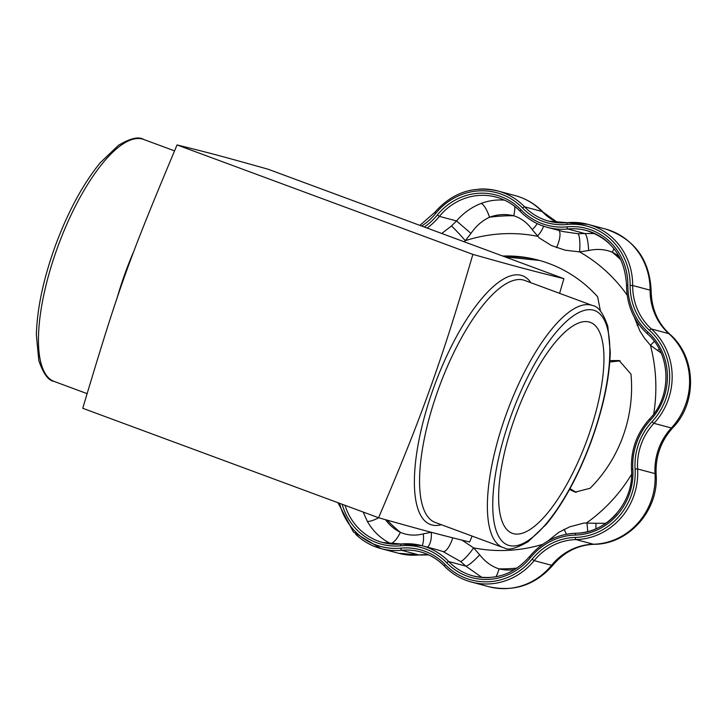 <?xml version="1.0" encoding="UTF-8"?>
<svg xmlns="http://www.w3.org/2000/svg" width="727" height="727" viewBox="0 0 727 727"><rect width="100%" height="100%" fill="white"/><g stroke="black" fill="none" stroke-linecap="round" stroke-linejoin="round"><path stroke-width="1.09" d="M563.888 278.668L268.063 169.209C220.299 155.814 212.075 153.615 177.043 144.927C127.788 262.356 119.273 286.147 82.751 408.283L378.576 517.742C404.03 458.155 417.034 424.804 430.375 387.791C443.561 350.714 454.684 316.672 472.868 254.386C520.641 267.79 528.865 269.981 563.888 278.668L559.59 293.344M472.132 536.099L469.597 542.024C434.564 533.336 426.34 531.146 378.576 517.742M513.407 533.654A112.449 37.704 -69.7 0 1 512.271 533.291A112.449 37.704 -69.7 0 1 515.934 414.744A112.449 37.704 -69.7 0 1 590.315 322.37A112.449 37.704 -69.7 0 1 587.271 439.253A112.449 37.704 -69.7 0 1 513.407 533.654M472.868 254.386L177.043 144.927M451.485 225.979A13.495 0.545 -132.4 0 1 465.307 240.673L470.987 233.403L456.529 220.944L451.485 225.979L441.725 233.467M363.146 512.035L367.326 521.314A58.56 55.143 -75.1 0 0 377.195 534.136A58.56 55.143 -75.1 0 0 390.208 543.36L391.617 544.041M438.017 549.994L443.07 551.593L460.536 561.471L465.834 566.124L481.946 577.465M514.671 569.586A45.065 42.439 104.9 0 1 511.154 569.959A45.065 42.439 104.9 0 1 498.995 568.859A13.495 4.544 -76 0 1 495.978 576.775M595.876 528.838A13.495 2.772 89.2 0 0 595.949 523.267L584.072 523.031L569.723 526.83L558.736 532.355L547.74 541.161M631.599 474.322A159.068 149.789 -75.1 0 1 586.871 522.668A13.495 2.354 -96.9 0 1 587.634 531.637M605.755 523.331L595.949 523.267M489.689 577.565A58.56 55.143 104.9 0 1 473.023 575.902A58.56 55.143 104.9 0 1 448.741 561.562L465.834 566.124A13.495 2.354 134.7 0 0 479.656 554.746L473.595 547.876A13.495 2.308 -51.6 0 1 460.536 561.471M516.979 568.105A177.234 166.892 -75.1 0 1 498.995 568.859C491.57 566.451 485.127 561.744 479.656 554.746M542.687 544.35A159.068 149.789 -75.1 0 1 473.595 547.876L462.008 540.161M427.558 547.195A13.495 6.198 90.2 0 0 431.302 532.291M431.302 532.228L423.268 533.882A13.495 5.825 -96.5 0 1 422.142 545.75M378.676 517.769A13.495 3.262 -29.3 0 1 367.326 521.314M390.208 543.36A13.495 4.462 116.6 0 0 400.368 532.364A45.065 42.439 104.9 0 1 390.354 525.267A45.065 42.439 104.9 0 1 385.51 519.696M423.268 533.882C415.299 535.908 407.665 535.408 400.368 532.364A177.234 166.892 -75.1 0 1 387.191 520.168M654.336 341.408A13.495 1.999 -43.2 0 1 650.401 345.234L657.771 350.614A13.495 2.49 130.8 0 0 659.171 348.951M657.771 350.614L661.134 353.031M634.171 316.917L639.86 330.939L644.713 338.473L650.401 345.234A159.068 149.789 -75.1 0 1 653.709 414.063M613.879 248.543A13.495 4.462 -63.4 0 1 612.352 252.26A45.065 42.439 104.9 0 1 619.34 256.713M577.892 233.712A13.495 2.554 -88.4 0 1 579.564 251.896L588.588 250.506A13.495 2.681 85.3 0 0 584.917 233.549L577.892 233.712L563.416 231.622L547.258 227.315A64.912 61.123 -75.1 0 0 567.823 228.987A58.56 55.143 104.9 0 1 586.371 230.495L586.371 230.495A58.56 55.143 104.9 0 1 609.308 243.49M588.588 250.506C597.231 248.661 605.146 249.243 612.352 252.26A177.234 166.892 -75.1 0 1 620.967 259.93M594.813 233.549L584.917 233.549L567.823 228.987A1.981 0.627 84.4 0 1 567.06 226.842A62.931 59.251 104.9 0 1 542.142 223.643A62.931 59.251 104.9 0 1 521.023 209.812A1.981 0.582 135.9 0 0 520.241 211.366A1.981 0.582 135.9 0 0 520.332 211.412A64.912 61.123 -75.1 0 0 542.115 225.679A64.912 61.123 -75.1 0 0 547.258 227.315C536.871 224.489 527.866 219.172 520.241 211.366C513.407 204.36 505.347 199.598 496.05 197.072A58.56 55.143 104.9 0 1 520.332 211.412M537.198 223.598A13.495 5.498 -42.7 0 1 532.2 229.641L539.389 238.029L551.493 245.572L565.197 250.206L579.564 251.896A159.068 149.789 -75.1 0 1 627.174 295.189M464.117 241.755L465.307 240.673A159.068 149.789 -75.1 0 1 537.271 236.248A13.495 5.952 130.8 0 0 543.478 226.161M504.556 200.161A58.56 55.143 -75.1 0 0 496.814 200.061A58.56 55.143 -75.1 0 0 481.147 203.433A13.495 3.771 -110.6 0 1 489.507 217.255A45.065 42.439 104.9 0 1 501.566 214.656A45.065 42.439 104.9 0 1 513.725 215.765A13.495 4.544 104 0 0 514.78 206.432M470.987 233.403C476.076 225.988 482.246 220.599 489.507 217.255A177.234 166.892 -75.1 0 1 513.725 215.765C521.25 218.2 527.411 222.825 532.2 229.641M481.147 203.433C471.641 207.113 463.435 212.947 456.529 220.944L439.426 216.382L437.381 214.947A62.931 59.251 104.9 0 1 424.314 227.024M502.748 256.049A135.958 128.025 104.9 0 1 538.071 260.057A135.958 128.025 104.9 0 1 597.621 296.752L600.438 311.074M609.908 360.619L619.159 360.547L630.972 374.114A135.958 128.025 104.9 0 1 590.097 488.28L575.121 492.115L569.523 489.462M620.204 360.865L609.808 362.001M569.977 488.644L576.229 492.37M54.08 381.411A129.006 43.256 -69.7 0 1 56.897 249.225A129.006 43.256 -69.7 0 1 143.619 139.43C138.703 136.312 130.306 138.275 118.437 145.318L100.235 162.766C83.314 183.522 68.538 210.666 55.906 244.217C43.638 277.814 37.113 308.03 36.35 334.865L38.813 360.583C43.338 373.751 48.427 380.694 54.08 381.411L87.049 393.616M134.422 249.879A129.006 43.256 110.3 0 0 124.717 274.324A129.006 43.256 110.3 0 0 116.82 298.997M438.008 390.245A129.006 43.256 -69.7 0 1 524.74 280.449L592.56 305.54A129.006 43.256 110.3 0 0 505.828 415.344A129.006 43.256 110.3 0 0 503.02 547.531L435.2 522.431A129.006 43.256 -69.7 0 1 438.008 390.245M530.91 282.73A132.623 44.465 110.3 0 0 433.347 388.645A132.623 44.465 110.3 0 0 431.793 524.949A132.623 44.465 110.3 0 0 441.371 524.712M509.164 545.504A125.044 41.93 -69.7 0 1 510.627 416.98A125.044 41.93 -69.7 0 1 593.432 310.165A125.044 41.93 -69.7 0 1 591.96 438.681A125.044 41.93 -69.7 0 1 509.164 545.504M437.981 549.976L421.824 545.668L401.177 543.987A1.981 0.627 84.4 0 1 401.259 543.996A64.912 61.123 -75.1 0 1 421.824 545.668A64.912 61.123 -75.1 0 1 426.958 547.295A64.912 61.123 -75.1 0 1 448.741 561.562A1.981 0.582 135.9 0 0 446.76 562.825A60.541 57.015 -75.1 0 0 489.098 579.364A60.541 57.015 -75.1 0 0 530.41 557.682L529.647 556.591M473.041 575.902L473.023 575.902C495.005 580.791 513.835 574.348 529.52 556.6C541.978 541.869 557.464 534.081 575.966 533.245A1.981 0.645 -91.5 0 1 576.029 533.254A58.56 55.143 104.9 0 0 616.596 513.707M530.41 557.682A62.931 59.251 104.9 0 1 550.712 541.306A62.931 59.251 104.9 0 1 575.375 535.054A1.981 0.645 -91.5 0 1 575.966 533.245C606.845 533.409 634.326 501.948 631.509 469.478L631.618 469.542M575.902 533.254A64.912 61.123 -75.1 0 0 550.584 539.698M401.113 544.005A58.56 55.143 104.9 0 1 382.702 542.487L401.177 543.987A1.981 0.627 84.4 0 0 400.731 545.786A62.931 59.251 104.9 0 1 425.649 548.994A62.931 59.251 104.9 0 1 446.76 562.825M575.375 535.054A60.541 57.015 -75.1 0 0 617.314 514.852A60.541 57.015 -75.1 0 0 632.844 469.188L631.509 469.478C630.7 450.122 636.725 433.292 649.593 418.979L649.72 418.97M342.172 504.274A60.541 57.015 -75.1 0 0 357.838 530.792A60.541 57.015 -75.1 0 0 400.731 545.786M382.702 542.487A58.56 55.143 104.9 0 1 359.765 529.492A58.56 55.143 104.9 0 1 345.061 505.347M632.844 469.188A62.931 59.251 104.9 0 1 636.634 442.834A62.931 59.251 104.9 0 1 650.392 420.161L649.593 418.979C672.275 395.97 671.121 353.876 647.339 333.802A1.981 0.6 131.9 0 0 647.43 333.847M650.392 420.161A60.541 57.015 -75.1 0 0 667.377 375.041A60.541 57.015 -75.1 0 0 648.021 332.157A1.981 0.6 131.9 0 0 647.339 333.802C633.708 321.08 626.783 305.013 626.547 285.602L626.656 285.666M648.021 332.157A62.931 59.251 104.9 0 1 633.081 311.247A62.931 59.251 104.9 0 1 627.883 285.438L626.547 285.602C625.084 257.34 611.698 238.974 586.371 230.495L586.38 230.495M627.883 285.438A60.541 57.015 -75.1 0 0 609.953 241.837A60.541 57.015 -75.1 0 0 567.06 226.842M427.085 228.051A64.912 61.123 -75.1 0 0 439.426 216.382A58.56 55.143 104.9 0 1 479.384 195.418A58.56 55.143 104.9 0 1 496.05 197.072M521.023 209.812A60.541 57.015 -75.1 0 0 478.684 193.264A60.541 57.015 -75.1 0 0 437.381 214.947M421.651 226.042A60.541 57.015 -75.1 0 0 435.691 213.438A62.931 59.251 104.9 0 1 478.62 190.901A62.931 59.251 104.9 0 1 522.631 208.095A60.541 57.015 -75.1 0 0 542.942 221.399A60.541 57.015 -75.1 0 0 566.915 224.479A62.931 59.251 104.9 0 1 611.498 240.064A62.931 59.251 104.9 0 1 630.136 285.384A60.541 57.015 -75.1 0 0 635.134 310.211A60.541 57.015 -75.1 0 0 649.511 330.331A62.931 59.251 104.9 0 1 669.631 374.905A62.931 59.251 104.9 0 1 651.983 421.796A60.541 57.015 -75.1 0 0 638.733 443.606A60.541 57.015 -75.1 0 0 635.089 468.97A62.931 59.251 104.9 0 1 618.95 516.424A62.931 59.251 104.9 0 1 575.357 537.426A60.541 57.015 -75.1 0 0 551.629 543.442A60.541 57.015 -75.1 0 0 532.1 559.199A62.931 59.251 104.9 0 1 489.162 581.736A62.931 59.251 104.9 0 1 445.16 564.543A60.541 57.015 -75.1 0 0 424.841 551.23A60.541 57.015 -75.1 0 0 400.868 548.149A62.931 59.251 104.9 0 1 356.285 532.564A62.931 59.251 104.9 0 1 339.564 503.311M575.357 537.426A1.981 0.645 88.5 0 0 575.993 539.579A64.912 61.123 -75.1 0 0 620.967 517.915A64.912 61.123 -75.1 0 0 637.606 468.96L635.089 468.97M649.511 330.331A1.981 0.6 131.9 0 1 651.401 328.977A58.56 55.143 104.9 0 1 637.497 309.529A58.56 55.143 104.9 0 1 632.663 285.511L650.092 290.155A58.56 55.143 -75.1 0 0 654.927 314.173A58.56 55.143 -75.1 0 0 668.831 333.629L651.401 328.977A64.912 61.123 -75.1 0 1 672.148 374.959A64.912 61.123 -75.1 0 1 653.946 423.332L671.375 427.985A58.56 55.143 -75.1 0 0 658.562 449.077A58.56 55.143 -75.1 0 0 655.036 473.613L637.606 468.96A58.56 55.143 104.9 0 1 641.132 444.433A58.56 55.143 104.9 0 1 653.946 423.332L651.983 421.796M553.038 545.395A58.56 55.143 104.9 0 1 575.993 539.579L593.423 544.232A19.847 6.434 88.5 0 0 594.041 544.305C629.091 544.314 659.189 509.818 656.117 474.258A19.847 2.217 176.6 0 0 655.036 473.613A64.912 61.123 104.9 0 1 638.397 522.568A64.912 61.123 104.9 0 1 593.423 544.232A58.56 55.143 -75.1 0 0 570.468 550.048A58.56 55.143 -75.1 0 0 551.584 565.279A19.847 2.89 39.2 0 0 552.883 565.197C535.417 585.044 514.062 592.214 488.817 586.689L471.387 582.036A64.912 61.123 -75.1 0 0 489.862 583.881A64.912 61.123 -75.1 0 0 534.154 560.635A58.56 55.143 104.9 0 1 553.038 545.395M532.1 559.199L534.154 560.635L551.584 565.279A64.912 61.123 104.9 0 1 507.292 588.525A64.912 61.123 104.9 0 1 488.817 586.689M445.16 564.543A1.981 0.582 135.9 0 0 444.379 566.088A1.981 0.582 135.9 0 0 444.47 566.142A64.912 61.123 -75.1 0 0 471.387 582.036C461.009 579.219 452.003 573.903 444.379 566.088C437.545 559.09 429.475 554.328 420.188 551.802A58.56 55.143 104.9 0 1 424.822 553.274A58.56 55.143 104.9 0 1 444.333 565.997M656.117 474.258C655.4 456.438 660.925 440.98 672.693 427.885C697.557 402.558 696.33 356.803 669.667 334.066C657.626 322.915 651.456 308.475 651.165 290.745C649.629 259.403 634.389 238.82 605.437 229.005L588.007 224.361L567.369 222.68A1.981 0.627 84.4 0 1 567.442 222.68A64.912 61.123 -75.1 0 1 588.007 224.361L588.007 224.361A64.912 61.123 -75.1 0 1 613.434 238.765A64.912 61.123 -75.1 0 1 632.663 285.511L630.136 285.384M400.868 548.149A1.981 0.627 84.4 0 0 401.631 550.294A58.56 55.143 104.9 0 1 420.188 551.802M567.296 222.698A58.56 55.143 104.9 0 1 548.894 221.172L567.369 222.68A1.981 0.627 84.4 0 0 566.915 224.479M355.648 534.218A64.912 61.123 -75.1 0 0 381.066 548.621A64.912 61.123 -75.1 0 0 401.631 550.294L419.061 554.946A19.847 6.298 84.4 0 0 419.815 555.01L398.496 553.265A64.912 61.123 104.9 0 0 419.061 554.946A58.56 55.143 -75.1 0 1 428.685 554.883M548.894 221.172A58.56 55.143 104.9 0 1 544.259 219.699A58.56 55.143 104.9 0 1 524.603 206.831A1.981 0.582 135.9 0 0 522.631 208.095M434.928 212.348L434.801 212.348C452.185 192.646 473.15 185.503 497.686 190.937L515.116 195.59A64.912 61.123 104.9 0 1 542.033 211.484L524.603 206.831A64.912 61.123 -75.1 0 0 497.686 190.937A64.912 61.123 -75.1 0 0 479.211 189.102M419.879 225.388L434.801 212.348L435.691 213.438M557.9 222.744L542.951 212.002A19.847 5.816 135.9 0 0 542.033 211.484A58.56 55.143 -75.1 0 0 557.8 222.735M605.437 229.005A64.912 61.123 104.9 0 1 630.863 243.409A64.912 61.123 104.9 0 1 650.092 290.155A19.847 1.781 -179.7 0 1 651.165 290.745M669.667 334.066A19.847 6.025 131.9 0 0 668.831 333.629A64.912 61.123 104.9 0 1 689.578 379.612A64.912 61.123 104.9 0 1 671.375 427.985A19.847 3.29 -137 0 0 672.693 427.885M566.378 534.281A13.495 3.481 63.3 0 0 564.07 529.32M452.73 537.835A13.495 4.526 -69.7 0 1 443.07 551.593M638.951 324.533A13.495 2.917 -23.3 0 1 637.106 325.342M558.99 230.441A13.495 4.526 -69.7 0 1 556.473 247.671M504.938 256.858L539.479 260.448A135.958 128.025 -75.1 0 0 504.847 256.822M174.516 150.862L143.619 139.43M592.56 305.54C598.212 306.258 603.31 313.201 607.827 326.368L610.289 352.095C609.526 378.921 603.001 409.137 590.733 442.743C578.101 476.285 563.325 503.438 546.404 524.185L528.202 541.642C516.27 548.44 508.409 550.575 504.638 548.04L503.02 547.531M398.496 553.265L381.066 548.621L353.422 532L337.982 502.73M594.041 544.305C577.938 544.959 564.216 551.92 552.883 565.197M428.776 554.928L419.815 555.01M515.116 195.59C525.857 198.507 535.136 203.978 542.951 212.002"/></g></svg>
